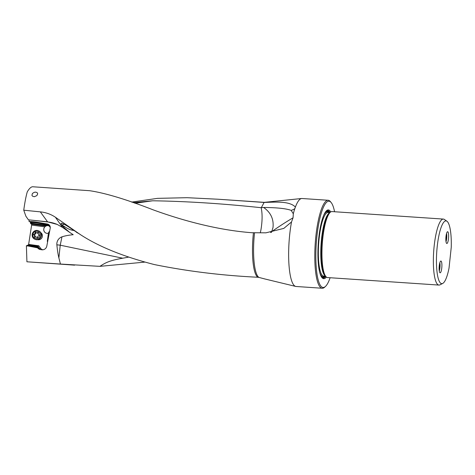 <?xml version="1.0" encoding="UTF-8"?>
<svg xmlns="http://www.w3.org/2000/svg" width="475" height="475" viewBox="0 0 475 475"><rect width="100%" height="100%" fill="white"/><g stroke="black" fill="none" stroke-linecap="round" stroke-linejoin="round"><path stroke-width="0.71" d="M253.43 232.809A37.715 8.55 93.9 0 0 257.432 276.931A37.715 8.55 93.9 0 0 257.438 276.937A37.715 8.55 93.9 0 0 257.86 277.252C222.062 275.524 187.566 271.296 154.363 264.569C122.776 256.476 97.696 246.21 79.135 233.777L55.427 217.247C50.896 214.213 45.867 212.42 40.322 211.868L23.75 210.199C24.813 202.368 25.988 196.246 27.277 191.847C29.177 188.617 30.94 186.918 32.561 186.752L89.621 190.707C105.005 192.963 126.178 199.34 153.14 209.837C181.379 220.145 217.402 230.191 252.059 232.732L265.923 232.827L283.807 228.404L291.513 221.962L293.051 217.817L293.307 213.786A44.092 9.993 -86.1 0 1 294.904 208.412C294.613 208.958 293.378 209.618 291.187 210.383C286.283 208.561 277.091 207.587 263.607 207.456L261.161 207.712C222.876 203.609 186.717 201.299 152.671 200.788L133.083 202.635M35.726 192.126L37.175 192.66L37.703 193.776L36.848 195.623L34.289 196.733L32.472 196.151L31.926 195.29L32.46 193.426L34.301 192.292L35.726 192.126M23.75 210.199L25.893 216.232L28.405 219.812L47.203 221.754L57.261 224.455L62.498 227.412L69.694 232.4L63.864 227.406L64.078 226.266C66.939 228.333 69.688 229.662 72.331 230.25L74.438 230.523M57.612 224.616A34.717 33.695 -65.8 0 0 47.684 221.967L28.405 219.812M128.398 257.171L122.746 258.204L60.23 245.201L61.964 236.847A7.475 7.256 -65.8 0 0 56.869 244.779C57.398 250.343 58.069 254.719 58.876 257.895L60.444 264.047L26.921 261.784L26.392 245.664L38.255 247.98L37.436 246.751L37.751 246.347L39.787 248.817L37.436 247.612M61.964 236.847C64.891 235.855 68.638 235.143 73.203 234.709L69.694 232.4M29.023 221.469A66.304 64.351 114.2 0 1 31.445 221.588A66.304 64.351 114.2 0 1 38.154 222.401L47.399 224.034L48.842 224.681L38.974 222.769A66.304 64.351 -65.8 0 0 34.568 222.152A66.304 64.351 -65.8 0 0 32.27 221.956A66.304 64.351 -65.8 0 0 30.412 221.855L29.023 221.469L29.153 220.056M47.399 224.034A3.646 3.539 114.2 0 1 50.208 228.226L46.799 246.098A4.513 4.382 114.2 0 1 41.634 249.761L40.304 249.529A4.513 4.382 114.2 0 1 37.59 247.831M60.444 264.047L99.916 266.35L144.632 262.129M26.921 261.784L74.634 265.157M131.569 202.089L157.534 198.354L187.102 197.695L218.09 199.233L264.153 202.445C275.251 202.13 289.578 200.842 295.385 207.07A44.092 9.993 -86.1 0 1 301.631 198.508A44.092 9.993 -86.1 0 1 302.023 198.502L328.172 200.266A44.092 9.993 93.9 0 0 315.881 236.105A44.092 9.993 93.9 0 0 320.583 287.494A44.092 9.993 93.9 0 0 322.234 288.248A44.092 9.993 93.9 0 0 324.639 287.197L325.494 286.407A43.225 9.797 93.9 0 0 330.119 277.733M80.216 234.442L72.93 229.793A16.209 1.93 -143.6 0 0 61.138 223.351A16.209 1.93 -143.6 0 0 62.029 225.233A16.209 1.93 -143.6 0 0 62.071 225.281A9.078 1.081 -143.6 0 0 62.071 225.292A9.078 1.081 -143.6 0 0 63.864 227.406M257.86 277.252L258.982 277.43A37.81 8.568 -86.1 0 1 258.543 277.109A37.81 8.568 -86.1 0 1 254.529 232.845M79.135 233.777L76.338 232.204M322.234 288.248L296.091 286.484A44.092 9.993 -86.1 0 1 295.705 286.425A44.092 9.993 -86.1 0 1 294.435 285.73A44.092 9.993 -86.1 0 1 291.513 221.962M264.943 278.985L258.982 277.43M334.566 211.743A43.225 9.797 93.9 0 0 331.152 202.528L330.41 201.632A44.092 9.993 93.9 0 0 329.822 201.02A44.092 9.993 93.9 0 0 328.172 200.266M295.385 207.07L294.904 208.412M293.051 217.817C286.217 221.825 279.122 226.421 271.759 231.598L271.373 232.417M30.412 221.855L30.347 223.102L31.57 224.123L31.635 225.067L28.53 245.094M49.649 231.171L48.545 232.483L47.292 241.324A4.513 4.382 114.2 0 1 47.613 241.834M30.869 223.814L44.911 225.738A3.907 3.788 114.2 0 1 50.273 227.685M48.426 233.261A3.907 3.788 114.2 0 1 44.798 226.86L31.635 225.067M48.723 225.785A3.907 3.788 -65.8 0 0 45.95 233.071M44.911 225.738L45.553 226.029L44.798 226.86M40.803 232.655A3.907 3.788 114.2 0 1 37.656 239.673M28.702 244.411L38.772 245.783L38.107 246.507M37.436 246.751L27.259 245.367L28.09 245.035L37.751 246.347M27.17 246.026L27.259 245.367M264.124 202.445L261.286 207.723M293.307 213.786L291.187 210.383M263.607 207.456C270.75 212.456 273.885 219.159 273 227.555L271.7 231.61L270.56 232.53M261.161 207.712C262.455 213.566 262.402 220.833 260.995 229.514L260.995 229.514A17.391 4.061 -85.8 0 1 260.27 232.833M152.671 200.788L134.936 203.294M447.86 231.818A5.902 1.336 -86.1 0 1 448.537 238.195A5.902 1.336 -86.1 0 1 446.844 243.491A5.902 1.336 -86.1 0 1 446.625 243.39A5.902 1.336 -86.1 0 1 445.948 237.013A5.902 1.336 -86.1 0 1 447.64 231.717A5.902 1.336 -86.1 0 1 447.86 231.818M437.226 246.448A31.457 7.131 93.9 0 0 442.736 283.427A31.457 7.131 93.9 0 0 449.017 268.185L451.25 247.279A31.457 7.131 93.9 0 0 446.928 221.225A31.457 7.131 93.9 0 0 437.226 246.448M441.133 261.131A5.902 1.336 -86.1 0 1 441.809 267.508A5.902 1.336 -86.1 0 1 440.117 272.804A5.902 1.336 -86.1 0 1 439.892 272.703A5.902 1.336 -86.1 0 1 439.215 266.327A5.902 1.336 -86.1 0 1 440.907 261.03A5.902 1.336 -86.1 0 1 441.133 261.131M446.928 221.225L444.374 219.45A33.066 7.493 93.9 0 0 443.389 219.082A33.066 7.493 93.9 0 0 434.174 245.967A33.066 7.493 93.9 0 0 437.701 284.501A33.066 7.493 93.9 0 0 438.942 285.071A33.066 7.493 93.9 0 0 439.963 284.84L442.736 283.427M438.942 285.071L327.53 277.56A33.066 7.493 -86.1 0 1 326.295 276.99A33.066 7.493 -86.1 0 1 325.856 276.533A33.066 7.493 -86.1 0 1 322.768 238.45A33.066 7.493 -86.1 0 1 330.184 212.361A33.066 7.493 -86.1 0 1 331.983 211.571L443.389 219.082M326.355 277.044A34.455 7.808 -86.1 0 1 321.979 277.626A34.455 7.808 -86.1 0 1 318.761 237.945A34.455 7.808 -86.1 0 1 326.491 210.757A34.455 7.808 -86.1 0 1 330.742 211.921M331.152 202.528A43.225 9.797 93.9 0 0 316.908 236.324A43.225 9.797 93.9 0 0 325.494 286.407M30.347 223.102L43.433 224.883L43.605 225.548M43.433 224.883L43.67 224.711A3.646 3.539 114.2 0 1 44.448 224.295L46.229 224.052M73.613 230.28L72.331 230.25M64.078 226.266L62.071 225.281M122.746 258.204C108.828 260.627 104.999 263.049 99.916 266.35M38.499 230.791L38.879 230.963A4.602 4.465 114.2 0 1 36.302 239.697A4.602 4.465 114.2 0 1 35.108 239.352L34.728 239.186A4.602 4.465 -65.8 0 0 40.909 236.217A4.602 4.465 -65.8 0 0 37.305 230.452A4.602 4.465 -65.8 0 0 34.728 239.186M36.985 231.224A3.735 3.622 -65.8 0 0 32.828 234.412A3.735 3.622 -65.8 0 0 35.862 238.587A3.735 3.622 -65.8 0 0 40.025 235.392A3.735 3.622 -65.8 0 0 36.985 231.224M38.962 234.757A0.505 0.493 114.2 0 1 38.813 235.725A1.205 1.17 -65.8 0 0 37.768 237.067A0.505 0.493 114.2 0 1 36.878 237.441A1.205 1.17 -65.8 0 0 35.233 237.215A0.505 0.493 114.2 0 1 34.491 236.621A1.205 1.17 -65.8 0 0 33.891 235.054A0.505 0.493 114.2 0 1 34.034 234.086A1.205 1.17 -65.8 0 0 35.079 232.738A0.505 0.493 114.2 0 1 35.969 232.37A1.205 1.17 -65.8 0 0 37.614 232.59A0.505 0.493 114.2 0 1 38.362 233.183A1.205 1.17 -65.8 0 0 38.962 234.757L38.938 234.745M38.374 232.815A0.505 0.493 -65.8 0 0 38.267 232.881A1.205 1.17 114.2 0 1 37.074 233.029L36.427 232.738M36.07 232.489A0.505 0.493 -65.8 0 0 35.726 233.029A1.205 1.17 114.2 0 1 34.687 234.377A0.505 0.493 -65.8 0 0 34.509 235.333M33.933 235.072L34.538 235.345A1.205 1.17 114.2 0 1 35.138 236.912A0.505 0.493 -65.8 0 0 35.12 237.28M36.421 237.067L37.068 237.357A1.205 1.17 114.2 0 1 37.43 237.613M439.274 270.94A5.207 1.182 93.9 0 0 439.927 267.763A5.207 1.182 93.9 0 0 439.826 262.764M439.143 267.508L439.672 267.544L439.583 263.744M439.672 267.544L439.143 269.574M446.007 241.627A5.207 1.182 93.9 0 0 446.654 238.45A5.207 1.182 93.9 0 0 446.553 233.451M446.34 234.454L446.399 238.23L445.877 240.261M445.871 238.195L446.399 238.23M40.322 211.868L47.684 221.967M264.153 202.445A37.81 8.568 -86.1 0 1 264.706 202.314L263.922 202.326A37.715 8.55 93.9 0 0 263.037 202.463M44.448 224.295L38.992 223.333L38.974 222.769L38.154 222.401M48.895 224.687A3.646 3.539 -65.8 0 0 48.842 224.681L48.854 225.239L46.859 224.889L46.847 224.325A3.646 3.539 -65.8 0 0 44.175 224.936L44.573 225.411L44.24 225.649M45.553 226.029L31.57 224.123M38.772 245.783L40.66 248.377A3.646 3.539 -65.8 0 0 42.851 249.749L43.029 249.779M47.607 241.876L47.417 241.502M27.265 245.545L37.929 247.428M325.856 276.533L324.989 275.488A32.057 7.268 -86.1 0 1 321.997 238.575A32.057 7.268 -86.1 0 1 329.187 213.275L330.184 212.361M329.709 212.794A31.855 7.22 93.9 0 0 321.563 238.581A31.855 7.22 93.9 0 0 325.446 276.04M325.583 276.207L323.736 276.082A31.855 7.22 -86.1 0 1 319.147 238.414A31.855 7.22 -86.1 0 1 328.023 212.521L329.87 212.646M324.573 276.141A32.549 7.374 -86.1 0 1 319.812 272.692M329.543 212.622A33.303 7.547 93.9 0 0 325.417 212.034M321.088 276.218A33.303 7.547 93.9 0 0 325.256 276.189M323.683 215.353A32.549 7.374 -86.1 0 1 328.86 212.58M321.7 277.257A33.79 7.659 93.9 0 0 325.707 276.361M330.012 212.515A33.79 7.659 93.9 0 0 326.159 211.084M40.66 248.377L39.787 248.817A4.513 4.382 -65.8 0 0 40.47 249.559M38.992 223.333A65.782 63.846 -65.8 0 0 34.622 222.716A65.782 63.846 -65.8 0 0 30.453 222.425M43.67 224.711L44.175 224.936L43.457 225.447M46.859 224.889A3.123 3.034 -65.8 0 0 44.573 225.411M49.667 225.506A3.123 3.034 -65.8 0 0 48.854 225.239M62.498 227.412L55.421 217.247M62.029 225.233A17.391 15.253 158.7 0 1 64 224.218M58.876 257.895L60.23 245.201A17.361 2.88 -173.9 0 1 56.869 244.779M38.267 232.881L37.614 232.59M35.079 232.738L35.726 233.029M34.034 234.086L34.687 234.377M34.491 236.621L35.138 236.912M36.878 237.441L37.317 237.637M263.922 202.326L219.498 199.328M264.706 202.314L301.631 198.508M263.975 278.754L295.705 286.425M57.582 224.598L57.267 224.461M34.556 235.351L33.909 235.06"/></g></svg>
